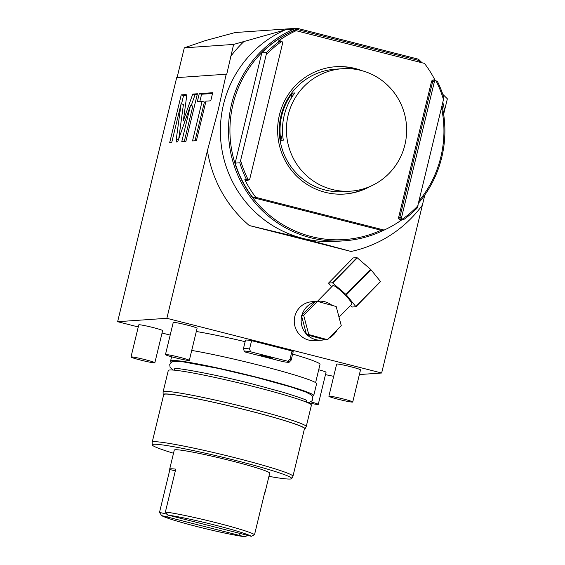 <?xml version="1.0" encoding="UTF-8"?>
<svg xmlns="http://www.w3.org/2000/svg" width="565" height="565" viewBox="0 0 565 565"><rect width="100%" height="100%" fill="white"/><g stroke="black" fill="none" stroke-linecap="round" stroke-linejoin="round"><path stroke-width="0.85" d="M359.375 374.553L381.65 373.013L166.866 318.3L117.633 321.704L138.263 326.958M325.468 374.644L333.696 376.325M162.049 333.018L170.178 335.087M292.635 354.071A72.405 4.478 13.6 0 1 320.016 364.383L315.602 382.625M245.125 341.677A72.405 4.478 -166.4 0 0 196.302 331.5M310.75 401.849A12.275 0.756 13.6 0 1 318.272 404.392L326.047 372.25A12.275 0.756 -166.4 0 0 318.716 369.75M352.737 402.012L360.512 369.863A12.275 0.756 -166.4 0 0 351.049 366.812A12.275 0.756 -166.4 0 0 336.655 364.093L328.879 396.242A12.275 0.756 -166.4 0 0 338.343 399.293A12.275 0.756 13.6 0 0 352.737 402.012A12.275 0.756 13.6 0 0 343.266 398.954A12.275 0.756 -166.4 0 0 328.879 396.242M154.852 362.765L162.628 330.617A12.275 0.756 -166.4 0 0 153.157 327.566A12.275 0.756 -166.4 0 0 138.771 324.847L130.995 356.995A12.275 0.756 -166.4 0 0 140.459 360.046A12.275 0.756 13.6 0 0 154.852 362.765A12.275 0.756 13.6 0 0 145.382 359.707A12.275 0.756 -166.4 0 0 130.995 356.995M189.317 360.378L197.093 328.237A12.275 0.756 -166.4 0 0 187.622 325.179A12.275 0.756 -166.4 0 0 173.236 322.467L165.46 354.608A12.275 0.756 -166.4 0 0 174.924 357.666A12.275 0.756 13.6 0 0 189.317 360.378A12.275 0.756 13.6 0 0 179.847 357.327A12.275 0.756 -166.4 0 0 165.46 354.608M243.466 348.556A24.542 1.518 13.6 0 1 249.561 349.008L250.563 351.79A23.13 1.427 -166.4 0 0 244.264 351.324L243.466 348.612A24.542 1.518 13.6 0 1 243.466 348.556L245.478 340.222A24.542 1.518 13.6 0 1 251.58 340.674L292.013 350.971A24.542 1.518 13.6 0 1 293.193 351.769L291.173 360.103A24.542 1.518 13.6 0 1 291.145 360.145L289.195 362.193A23.13 1.427 -166.4 0 0 287.853 361.289L290 359.305L292.013 350.971M166.866 318.3L207.426 150.657L218.203 109.935L226.198 74.213L176.675 77.638L117.633 321.704M249.299 225.541L302.642 238.331L351.063 251.467L249.299 225.541A122.725 120.218 -94 0 1 207.426 150.657M424.859 194.904L381.65 373.013M186.492 97.568L186.189 94.539L181.238 94.885L169.719 142.507L171.767 142.366L181.097 103.783L176.308 139.004L176.612 142.027L177.643 141.956L190.511 105.45L181.753 141.674L185.892 141.384L197.418 93.762L192.743 94.087L183.335 120.769L186.492 97.568M202.079 101.418L192.517 140.932L196.415 140.657L205.978 101.149L210.752 100.817L212.715 92.709L199.261 93.635L197.305 101.749L202.079 101.418L204.41 102.011L195.038 140.756M443.652 114.236L444.528 110.528A122.725 120.218 86 0 0 442.939 102.745M177.085 77.61L184.289 47.841L233.62 44.423L226.72 74.333L226.198 74.213M233.62 44.423L285.092 29.924L293.214 29.359L297.013 28.25L418.411 59.177L421.264 61.981A110.45 108.198 -94 0 1 421.843 62.722M184.289 47.841L205.286 40.638L235.224 32.523L297.013 28.25M442.798 94.306L447.367 98.804L444.528 110.528M442.127 106.107A110.45 108.198 -94 0 1 418.714 202.891M384.023 230.075A110.45 108.198 -94 0 1 344.311 240.81A110.45 108.198 -94 0 1 231.636 156.78A110.45 108.198 -94 0 1 293.214 29.359M381.043 230.238A109.222 106.997 -94 0 1 238.614 173.42A109.222 106.997 -94 0 1 296.604 29.331L296.371 28.455M419.032 59.699L418.743 60.441A109.222 106.997 -94 0 1 420.254 62.319M441.611 108.24A109.222 106.997 -94 0 1 419.265 200.603M296.604 29.331L418.743 60.441M435.057 80.244L434.111 80.004A2.211 2.161 86 0 0 431.491 81.614L398.657 217.334L399.787 217.56A1.229 1.201 86 0 0 400.67 219.051L402.428 219.495L401.185 220.258A109.222 106.997 -94 0 1 384.129 230.068L381.177 230.273L252.859 197.581A109.222 106.997 86 0 1 235.132 163.13L261.807 52.849A109.222 106.997 -94 0 1 293.186 30.905L296.138 30.701L424.456 63.393A109.222 106.997 -94 0 1 435.057 80.244L435.361 80.795M384.129 230.068L255.818 197.376A109.222 106.997 -94 0 1 245.217 180.525L244.829 179.352L248.148 179.621A108 105.789 86 0 1 240.612 160.467L239.807 162.805A109.222 106.997 86 0 0 246.354 179.246M261.807 52.849L266.482 52.524A109.222 106.997 -94 0 1 279.767 41.139L278.227 41.245L279.089 40.511A109.222 106.997 -94 0 1 296.138 30.701M362.257 70.766A63.817 62.51 86 0 0 335.73 66.719A63.817 62.51 86 0 0 279.435 114.921A63.817 62.51 86 0 0 344.537 194.049A63.817 62.51 86 0 0 370.259 186.386M431.491 81.614L432.62 81.84L399.787 217.56L401.56 217.44L434.393 81.713A1.229 1.201 86 0 1 435.855 80.823L437.359 81.289A109.222 106.997 -94 0 1 443.913 97.724L417.231 208.005A109.222 106.997 86 0 1 403.954 219.389L402.428 219.495M436.067 80.873A108 105.789 -94 0 1 443.596 100.033M401.56 217.44A1.229 1.201 86 0 0 402.442 218.923L402.654 218.98A108 105.789 86 0 0 418.043 205.66M252.859 197.581L255.818 197.376M235.132 163.13L239.807 162.805M266.482 52.524L266.172 54.833A108 105.789 -94 0 1 281.561 41.513L281.773 41.57A1.229 1.201 86 0 1 282.648 43.06L249.815 178.78A1.229 1.201 86 0 1 248.734 179.705L246.962 179.832A1.229 1.201 86 0 1 246.587 179.797L248.36 179.677A1.229 1.201 86 0 0 248.734 179.705M240.612 160.467L266.172 54.833M281.561 41.513L279.767 41.139M402.654 218.98L403.954 219.389M335.243 66.755A63.817 62.51 -94 0 1 358.634 69.876M344.05 194.078A63.817 62.51 86 0 0 366.784 187.771M281.031 115.571A61.359 60.109 86 0 0 343.633 191.648L350.773 191.154A61.359 60.109 86 0 0 404.9 144.81A61.359 60.109 -94 0 0 342.305 68.725L335.165 69.22A61.359 60.109 -94 0 0 281.031 115.571M342.305 68.725A61.359 60.109 -94 0 0 288.171 115.076A61.359 60.109 86 0 0 350.773 191.154M280.847 140.346L283.305 140.169A61.359 60.109 -94 0 1 284.23 115.345A61.359 60.109 -94 0 1 294.732 92.957L292.267 93.126A61.359 60.109 -94 0 0 281.773 115.514A61.359 60.109 -94 0 0 280.847 140.346L282.564 133.241M290.911 98.727L292.267 93.126M183.335 120.769L184.967 121.178M192.743 94.087L195.08 94.68L191.217 105.634M197.227 94.532L195.08 94.68M190.511 105.45L192.849 106.05L184.275 141.497M181.097 103.783L183.434 104.384L178.752 138.813M181.238 94.885L183.569 95.478L181.535 103.896M186.598 95.273L183.569 95.478M212.525 93.479L201.599 94.235L199.819 101.573M199.261 93.635L201.599 94.235M332.086 305.397A19.514 19.111 86 0 0 318.914 301.23L312.021 301.703A19.514 19.111 86 0 0 295.453 314.317A19.514 19.111 86 0 0 299.888 334.96A19.514 19.111 86 0 0 314.719 340.639L321.612 340.158A19.514 19.111 86 0 0 324.706 339.685L327.552 339.706L341.267 325.687L336.189 306.52L317.403 301.378L303.695 315.397L308.765 334.565L327.552 339.706M339.134 317.65A19.514 19.111 86 0 0 338.096 313.709M329.31 337.905A19.514 19.111 86 0 0 337.143 329.896M317.403 301.378L315.185 301.533L314.726 302.007A19.514 19.111 86 0 0 301.943 315.079L301.646 316.202A19.514 19.111 86 0 0 306.385 334.07L307.19 334.89A19.514 19.111 86 0 0 321.612 340.158M317.445 301.329L332.785 285.65A13.256 2.006 44.4 0 1 333.053 285.537A13.256 2.006 -135.6 0 1 344.297 294.104A13.256 2.006 -135.6 0 1 351.734 304.182L339.049 317.149M318.914 301.23A19.514 19.111 86 0 0 317.445 301.392M307.19 334.89L324.706 339.685M306.555 334.713L308.765 334.565M301.646 316.202L306.385 334.07M301.477 315.553L303.695 315.397M314.726 302.007L301.943 315.079M350.371 305.573L351.826 306.823A19.394 2.938 44.4 0 0 352.122 307.021L355.915 306.76A19.394 2.938 -135.6 0 0 355.816 306.548L346.352 294.852A19.394 2.938 -135.6 0 0 345.95 294.436L332.693 283.001A19.394 2.938 -135.6 0 0 332.389 282.804L328.604 283.065L353.196 257.908L356.988 257.647A19.394 2.938 -135.6 0 1 357.292 257.845L370.541 269.286A19.394 2.938 -135.6 0 1 370.944 269.696L380.407 281.398A19.394 2.938 -135.6 0 1 380.506 281.61L355.915 306.76M328.604 283.065A19.394 2.938 44.4 0 0 328.703 283.277L331.599 286.858M355.816 306.548L380.407 281.398M346.352 294.852L370.944 269.696M345.95 294.436L370.541 269.286M332.693 283.001L357.292 257.845M332.389 282.804L356.988 257.647M191.719 350.434A73.634 4.548 -166.4 0 1 259.801 365.386A73.634 4.548 13.6 0 1 316.605 383.72L313.723 395.627A73.634 4.548 13.6 0 1 312.367 396.136M171.555 362.073A73.634 4.548 -166.4 0 1 170.581 361A73.634 4.548 -166.4 0 1 256.927 377.286A73.634 4.548 13.6 0 1 313.723 395.627M306.399 400.43A67.744 4.188 13.6 0 1 306.442 400.67L306.11 402.033M174.423 370.174L174.755 368.811A67.744 4.188 13.6 0 1 174.903 368.613M163.094 391.948L168.278 370.52A73.634 4.548 -166.4 0 1 254.617 386.813A73.634 4.548 13.6 0 1 311.421 405.147L306.23 426.582A73.634 4.548 -166.4 0 0 249.433 408.241A73.634 4.548 -166.4 0 0 163.094 391.948A73.634 4.548 -166.4 0 0 163.087 392.025L163.151 394.561A72.977 4.513 -166.4 0 0 163.582 395.168M304.33 429.216A72.977 4.513 -166.4 0 0 304.994 428.877L306.209 426.653A73.634 4.548 -166.4 0 0 306.23 426.582M304.994 428.877A72.977 4.513 -166.4 0 0 248.727 410.635A72.977 4.513 -166.4 0 0 163.151 394.561M292.945 476.295A72.405 4.478 13.6 0 0 237.088 458.264A72.405 4.478 -166.4 0 0 152.19 442.24L163.709 394.617A72.405 4.478 -166.4 0 1 248.614 410.642A72.405 4.478 13.6 0 1 304.464 428.673L292.945 476.295A72.405 4.478 13.6 0 1 292.917 476.366L291.702 478.59A71.748 4.435 13.6 0 1 268.94 476.337M152.19 442.24A72.405 4.478 -166.4 0 0 152.183 442.317L152.246 444.853A71.748 4.435 -166.4 0 0 173.519 453.25M291.702 478.59A71.748 4.435 13.6 0 0 236.382 460.652A71.748 4.435 -166.4 0 0 152.246 444.853M167.395 514.277L159.507 512.406L169.881 469.55A49.091 3.037 13.6 0 1 169.67 469.155L174.274 450.107A49.091 3.037 13.6 0 1 175.298 449.754A49.091 3.037 13.6 0 1 227.292 459.825A49.091 3.037 13.6 0 1 269.703 473.195L265.098 492.242A49.091 3.037 13.6 0 1 264.731 492.496M169.67 469.155A49.091 3.037 13.6 0 1 170.694 468.802A49.091 3.037 13.6 0 1 175.75 469.141L165.383 512.003A49.091 3.037 -166.4 0 1 216.861 522.879A49.091 3.037 -166.4 0 1 254.518 534.709L264.886 491.847A49.091 3.037 13.6 0 1 265.098 492.242M169.881 469.55L175.341 470.843M254.518 534.709L251.263 536.298A46.634 2.882 -166.4 0 0 215.795 525.295A46.634 2.882 -166.4 0 0 168.165 515.125L165.383 512.003M168.165 515.125L251.263 536.298M247.795 535.472L244.716 536.75L161.611 515.584A46.634 2.882 -166.4 0 0 197.079 526.587A46.634 2.882 -166.4 0 0 244.716 536.75M240.344 533.621L239.362 535.281M159.507 512.406L161.611 515.584M168.179 515.132L167.607 517.003M318.272 404.392A12.275 0.756 13.6 0 1 307.381 402.534M249.561 349.008L251.58 340.674M250.563 351.79L287.853 361.289M290 359.305A24.542 1.518 13.6 0 1 291.173 360.103M289.195 362.193A23.13 1.427 -166.4 0 1 282.924 361.628L245.634 352.129A23.13 1.427 -166.4 0 1 244.264 351.324M265.494 356.798A6.229 0.388 -166.4 0 0 272.796 358.161A6.229 0.388 -166.4 0 0 267.994 356.621A6.229 0.388 -166.4 0 0 260.691 355.23A6.229 0.388 -166.4 0 0 265.494 356.798M351.063 251.467A122.725 120.218 86 0 0 422.203 205.37M285.092 29.924A110.45 108.198 -94 0 0 220.76 140.332A110.45 108.198 -94 0 0 302.642 238.331A110.45 108.198 86 0 0 336.189 241.375L344.311 240.81M230.732 56.352A122.725 120.218 -94 0 1 244.122 41.358M398.657 217.334A2.211 2.161 86 0 0 400.239 220.011L401.185 220.258M245.217 180.525L246.156 180.765A2.211 2.161 86 0 0 248.558 179.719M281.123 41.422A2.211 2.161 86 0 0 280.028 40.758L279.089 40.511M400.239 220.011L400.67 219.051L402.442 218.923M434.393 81.713L432.62 81.84A1.229 1.201 86 0 1 433.708 80.908L435.481 80.788M434.111 80.004L434.026 80.887M246.156 180.765L246.587 179.797L244.829 179.352M280.028 40.758L279.95 41.181M176.308 139.004L178.484 139.555M170.581 361L171.605 356.783M173.102 370.061L170.129 367.483L169.712 364.609L170.468 363.034L172.925 361.501L183.272 361.868L219.114 368.571L256.228 377.342L291.378 387.089L305.559 391.933L311.301 394.907L312.452 396.284L312.869 399.158L312.106 400.733L309.648 402.266L307.339 402.534M175.058 368.528L174.747 368.634C173.42 367.024 216.12 374.376 254.412 384.483L282.959 392.244C299.097 397.237 306.95 399.999 306.527 400.514"/></g></svg>
